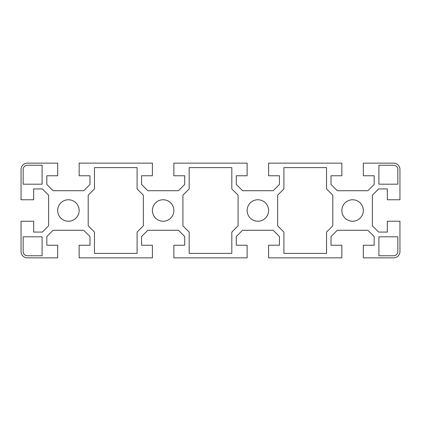 <?xml version="1.0" encoding="UTF-8"?>
<svg xmlns="http://www.w3.org/2000/svg" width="421" height="421" viewBox="0 0 421 421"><rect width="100%" height="100%" fill="white"/><g stroke="black" fill="none" stroke-linecap="round" stroke-linejoin="round"><path stroke-width="0.63" d="M399.95 251.547L399.95 221.235L387.32 221.235L387.32 232.076L378.632 232.076L372.375 225.819L372.375 195.181L378.632 188.924L387.32 188.924L387.32 199.764L399.95 199.764L399.95 169.452A6.315 6.315 0 0 0 393.635 163.137L363.323 163.137L363.323 175.768L374.164 175.768L374.164 184.456L367.907 190.713L337.268 190.713L331.011 184.456L331.011 175.768L341.852 175.768L341.852 163.137L268.598 163.137L268.598 175.768L279.439 175.768L279.439 184.456L273.182 190.713L242.543 190.713L236.286 184.456L236.286 175.768L247.127 175.768L247.127 163.137L173.873 163.137L173.873 175.768L184.714 175.768L184.714 184.456L178.457 190.713L147.818 190.713L141.561 184.456L141.561 175.768L152.402 175.768L152.402 163.137L79.148 163.137L79.148 175.768L89.989 175.768L89.989 184.456L83.732 190.713L53.093 190.713L46.836 184.456L46.836 175.768L57.677 175.768L57.677 163.137L27.365 163.137A6.315 6.315 0 0 0 21.05 169.452L21.05 199.764L33.68 199.764L33.68 188.924L42.368 188.924L48.626 195.181L48.626 225.819L42.368 232.076L33.68 232.076L33.68 221.235L21.05 221.235L21.05 251.547A6.315 6.315 0 0 0 27.365 257.863L57.677 257.863L57.677 245.232L46.836 245.232L46.836 236.544L53.093 230.287L83.732 230.287L89.989 236.544L89.989 245.232L79.148 245.232L79.148 257.863L152.402 257.863L152.402 245.232L141.561 245.232L141.561 236.544L147.818 230.287L178.457 230.287L184.714 236.544L184.714 245.232L173.873 245.232L173.873 257.863L247.127 257.863L247.127 245.232L236.286 245.232L236.286 236.544L242.543 230.287L273.182 230.287L279.439 236.544L279.439 245.232L268.598 245.232L268.598 257.863L341.852 257.863L341.852 245.232L331.011 245.232L331.011 236.544L337.268 230.287L367.907 230.287L374.164 236.544L374.164 245.232L363.323 245.232L363.323 257.863L393.635 257.863A6.315 6.315 0 0 0 399.95 251.547M152.402 210.5A10.736 10.736 0 0 1 168.505 201.201A10.736 10.736 0 0 1 168.505 219.799A10.736 10.736 0 0 1 152.402 210.5M341.852 210.5A10.736 10.736 0 0 1 357.955 201.201A10.736 10.736 0 0 1 357.955 219.799A10.736 10.736 0 0 1 341.852 210.5M247.127 210.5A10.736 10.736 0 0 1 263.23 201.201A10.736 10.736 0 0 1 263.23 219.799A10.736 10.736 0 0 1 247.127 210.5M57.677 210.5A10.736 10.736 0 0 1 73.78 201.201A10.736 10.736 0 0 1 73.78 219.799A10.736 10.736 0 0 1 57.677 210.5M397.845 184.188L378.9 184.188L378.9 165.243L393.635 165.243A4.21 4.21 0 0 1 397.845 169.452L397.845 184.188M23.155 236.812L42.1 236.812L42.1 255.757L27.365 255.757A4.21 4.21 0 0 1 23.155 251.547L23.155 236.812M23.155 184.188L23.155 169.452A4.21 4.21 0 0 1 27.365 165.243L42.1 165.243L42.1 184.188L23.155 184.188M397.845 236.812L397.845 251.547A4.21 4.21 0 0 1 393.635 255.757L378.9 255.757L378.9 236.812L397.845 236.812M326.543 188.924L332.8 195.181L332.8 225.819L326.543 232.076L326.543 253.395L283.907 253.395L283.907 232.076L277.649 225.819L277.649 195.181L283.907 188.924L283.907 167.605L326.543 167.605L326.543 188.924M94.457 253.395L94.457 232.076L88.2 225.819L88.2 195.181L94.457 188.924L94.457 167.605L137.093 167.605L137.093 188.924L143.35 195.181L143.35 225.819L137.093 232.076L137.093 253.395L94.457 253.395M189.182 253.395L189.182 232.076L182.925 225.819L182.925 195.181L189.182 188.924L189.182 167.605L231.818 167.605L231.818 188.924L238.075 195.181L238.075 225.819L231.818 232.076L231.818 253.395L189.182 253.395"/></g></svg>
